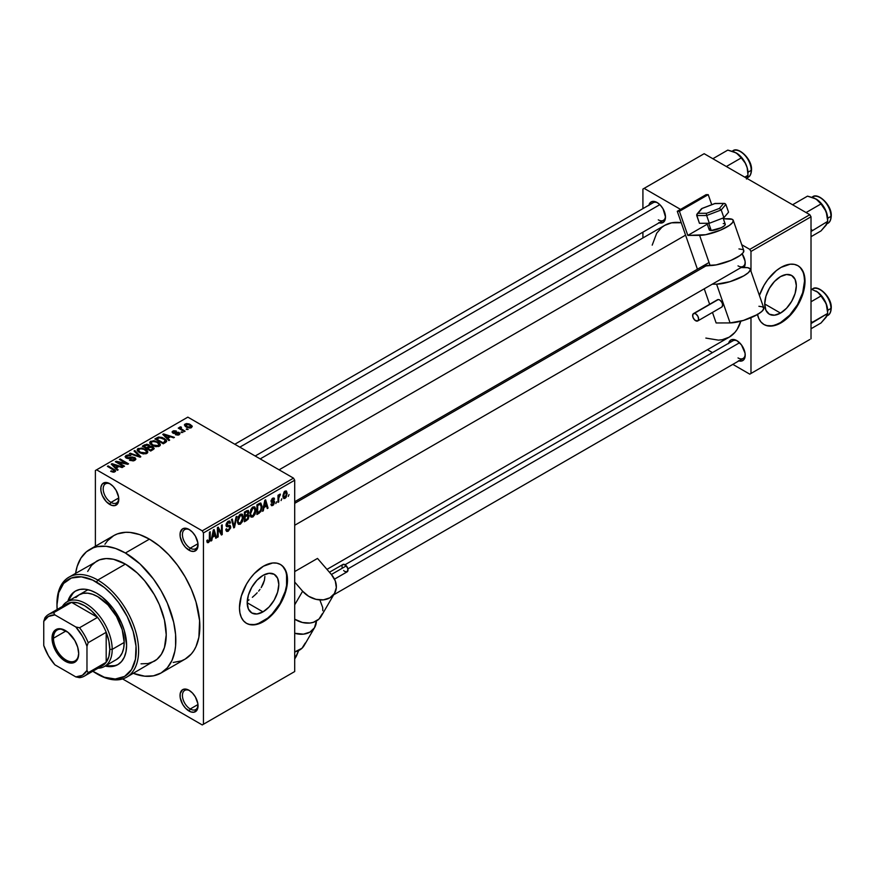 <?xml version="1.0" encoding="UTF-8"?>
<svg xmlns="http://www.w3.org/2000/svg" width="875" height="875" viewBox="0 0 875 875"><rect width="100%" height="100%" fill="white"/><g stroke="black" fill="none" stroke-linecap="round" stroke-linejoin="round"><path stroke-width="1.31" d="M189.656 529.823A11.036 6.377 -120 0 0 182.438 534.975A11.036 6.377 -120 0 0 190.236 548.155L189.044 550.233A12.731 7.35 60 0 1 180.031 534.636A12.731 7.35 60 0 1 189.044 529.441L185.588 528.237L182.667 528.806L180.206 532.711L180.206 536.769L182.667 543.517L185.588 547.455L190.794 551.053L194.042 551.37L197.356 548.625L197.87 542.905L195.409 536.156L192.489 532.219L189.044 529.441A12.731 7.35 60 0 1 198.045 545.038A12.731 7.35 60 0 1 189.044 550.233L190.236 548.155A11.036 6.377 60 0 1 183.028 538.431A11.036 6.377 60 0 1 184.723 529.583A11.036 6.377 60 0 1 189.656 529.823M189.656 690.659A11.036 6.377 -120 0 0 182.438 695.811A11.036 6.377 -120 0 0 190.236 708.991L189.044 711.069A12.731 7.35 60 0 1 180.031 695.472A12.731 7.35 60 0 1 189.044 690.277L185.588 689.073L182.667 689.642L180.206 693.547L180.206 697.605L182.667 704.342L185.588 708.291L190.794 711.889L194.042 712.206L197.356 709.45L197.87 703.741L195.409 696.992L192.489 693.055L189.044 690.277A12.731 7.35 60 0 1 198.045 705.873A12.731 7.35 60 0 1 189.044 711.069L190.236 708.991A11.036 6.377 60 0 1 183.028 699.267A11.036 6.377 60 0 1 184.723 690.419A11.036 6.377 60 0 1 189.656 690.659M110.414 484.072A11.036 6.377 -120 0 0 103.195 489.223A11.036 6.377 -120 0 0 110.994 502.403L109.791 504.481A12.731 7.35 60 0 1 100.789 488.884A12.731 7.35 60 0 1 109.791 483.689L106.345 482.486L102.298 483.984L100.953 486.959L100.953 491.017L102.298 495.534L106.345 501.703L111.552 505.302L114.789 505.619L118.114 502.863L118.628 497.153L116.156 490.405L113.236 486.467L109.791 483.689A12.731 7.35 60 0 1 118.792 499.286A12.731 7.35 60 0 1 109.791 504.481L110.994 502.403A11.036 6.377 60 0 1 103.775 492.68A11.036 6.377 60 0 1 105.47 483.831A11.036 6.377 60 0 1 110.414 484.072M264.873 576.472L264.447 580.191L264.873 576.472M263.189 583.931L264.447 580.191L261.198 587.617L263.189 583.931M259.984 589.389L258.639 591.117L259.984 589.389M257.184 592.78L255.642 594.377L257.184 592.78M252.372 597.319L255.642 594.377L252.372 597.319M247.264 601.038L249.036 599.856L247.264 601.038M263.003 611.877L247.198 602.755L248.402 595.077L251.836 587.18L256.955 580.267L263.003 575.389A22.345 12.906 -60 0 1 274.181 574.284A22.345 12.906 -60 0 1 277.605 592.189A22.345 12.906 -60 0 1 263.003 611.877L256.955 613.988L251.836 612.992L248.402 609.044L247.198 602.755L263.003 611.877A22.345 12.906 -60 0 1 251.836 612.992A22.345 12.906 -60 0 1 248.402 595.077A22.345 12.906 -60 0 1 263.003 575.389L269.052 573.289L274.181 574.284L277.605 578.222L278.808 584.511L277.605 592.189L274.181 600.086L269.052 606.998L263.003 611.877M246.269 623.186A33.961 19.611 120 0 0 263.003 621.359L263.484 621.644A33.961 19.611 -60 0 1 246.498 623.328A33.961 19.611 -60 0 1 241.303 596.105A33.961 19.611 -60 0 1 263.484 566.18L272.672 562.986L276.828 563.15L280.47 564.495L283.456 566.978L285.677 570.489L287.503 580.048L285.677 591.719L280.47 603.717L272.672 614.228L263.484 621.644L254.297 624.837L250.141 624.673L246.498 623.328L243.512 620.845L241.303 617.334L239.936 612.916L239.466 607.775L241.303 596.105L246.498 584.106L250.141 578.561L254.297 573.595L263.484 566.18A33.961 19.611 -60 0 1 280.47 564.495A33.961 19.611 -60 0 1 285.677 591.719A33.961 19.611 -60 0 1 263.484 621.644L263.003 621.359A33.961 19.611 120 0 0 285.13 591.653A33.961 19.611 120 0 0 280.219 564.364M648.933 205.155A11.889 6.858 60 0 1 657.081 202.508L652.411 201.447L650.092 202.792L648.845 205.559M728.656 343.252A11.889 6.858 60 0 1 736.816 340.605L733.6 339.489L730.866 340.014L728.569 343.656M118.727 497.941L110.994 502.403L118.727 497.941M197.969 704.528L190.236 708.991L197.969 704.528M197.969 543.692L190.236 548.155L197.969 543.692M173.184 662.462L181.409 660.866L185.073 659.137A71.323 41.18 -120 0 0 196.011 601.989A71.323 41.18 -120 0 0 149.417 539.142L125.398 553.011A71.323 41.18 60 0 1 171.992 615.858A71.323 41.18 60 0 1 161.055 673.006A71.323 41.18 60 0 1 133.328 673.334L144.703 676.189L153.42 675.839L161.055 673.006L167.333 667.8L171.992 660.428L174.858 651.164L175.591 645.925L175.591 634.506L173.655 622.202L167.333 603.094L161.055 590.658L153.42 578.998L140.044 563.97L125.398 553.011L149.417 539.142L139.573 534.581L130.112 532.438L125.639 532.295L117.425 533.892L113.75 535.609L107.483 540.816L104.934 544.25M685.573 235.145L279.092 469.82L685.573 235.145M705.852 338.078L718.462 340.145L722.302 339.708L729.214 337.148A64.531 37.253 -120 0 0 740.786 321.202L737.188 329.328L734.891 332.434L729.214 337.148L326.966 569.384M345.056 564.725L732.922 340.791A10.194 5.884 60 0 1 737.439 340.988M234.806 444.248L653.188 202.694A10.194 5.884 60 0 1 657.705 202.891M780.522 313.097L764.717 303.975L765.92 296.297L769.344 288.4L774.473 281.488L780.522 276.598A22.345 12.906 -60 0 1 791.689 275.494A22.345 12.906 -60 0 1 795.123 293.398A22.345 12.906 -60 0 1 780.522 313.097L774.473 315.197L769.344 314.202L765.92 310.264L764.717 303.975L780.522 313.097A22.345 12.906 -60 0 1 769.344 314.202A22.345 12.906 -60 0 1 765.92 296.297A22.345 12.906 -60 0 1 780.522 276.598L786.57 274.498L791.689 275.494L795.123 279.442L796.327 285.72L795.123 293.398L791.689 301.295L786.57 308.219L780.522 313.097M763.777 324.395A33.961 19.611 120 0 0 780.522 322.58L785.684 319.616L790.191 315.438L797.978 304.927L803.184 292.928L805.011 281.258L803.184 271.709L800.964 268.188L797.978 265.716L794.347 264.37L790.191 264.195L781.003 267.4A33.961 19.611 -60 0 0 759.413 295.455L764.017 285.327L767.659 279.77L776.311 270.637L781.003 267.4A33.961 19.611 -60 0 1 797.978 265.716A33.961 19.611 -60 0 1 803.184 292.928A33.961 19.611 -60 0 1 781.003 322.853L780.522 322.58A33.961 19.611 120 0 0 802.638 292.873A33.961 19.611 120 0 0 797.738 265.573M294.7 671.552L294.7 480.222L203.448 532.908L203.448 724.237L294.7 671.552L202.245 724.938L122.598 678.945L202.245 724.938L294.7 671.552L294.7 480.222L293.508 478.144L202.245 530.83L96.578 469.82L187.841 417.134L293.508 478.144L294.7 480.222L203.448 532.908L203.448 724.237L294.7 671.552M281.827 498.75L281.061 500.577L281.827 498.75M278.764 498.236L278.764 501.9L277.998 502.337L277.998 495.283L278.764 494.845L278.764 495.961L279.497 494.331L280.405 494.145L278.764 498.236L280.405 494.145L278.764 495.961L278.764 494.845L277.998 495.283L277.998 502.337L278.764 501.9L277.998 501.463L278.764 501.9L278.764 498.236L277.998 497.798L278.764 498.236M276.587 501.769L275.822 503.595L276.587 501.769M274.619 502.141L273.514 504.908L271.425 505.597L270.911 504.295L271.677 503.727L272.595 504.558L273.842 502.994L273.656 502.228L271.152 501.944L272.059 498.706L274.225 498.203L274.509 499.188L273.744 499.756L272.956 499.089L271.775 500.62L274.17 500.894L274.619 502.141L274.181 500.894L271.775 500.62L272.77 499.188L273.744 499.756L274.509 499.188L274.006 498.017L272.738 498.192L271.02 501.2L271.458 502.305L273.853 502.753L272.825 504.448L271.677 503.727L270.911 504.295L271.534 505.673L272.77 505.488L270.922 504.416L272.77 505.488L274.619 502.141L272.65 501.003L274.619 502.141M263.966 507.544L263.298 510.825L262.5 511.284L264.83 500.238L265.628 499.778L268.067 508.08L267.269 508.539L266.613 506.023L263.966 507.544L266.613 506.023L267.269 508.539L268.067 508.08L265.628 499.778L264.83 500.238L262.5 511.284L263.298 510.825L262.675 510.464L263.298 510.825L263.966 507.544L263.364 507.194L263.966 507.544M250.698 516.709L252.897 516.961L250.097 515.342L252.897 516.961L251.114 517.081L250.119 515.441L250.731 509.666L252.711 507.117L254.855 506.986L255.817 509.469L255.281 513.702L252.897 516.961L255.084 514.216L255.839 510.289L254.647 506.844L252.897 506.997L249.944 513.811L251.169 517.125M238.153 523.95L240.341 524.212L237.541 522.594L240.341 524.212L238.558 524.333L237.562 522.692L238.186 516.917L240.166 514.358L242.441 514.358L243.283 517.125L242.638 521.205L240.341 524.212L242.528 521.456L243.294 517.541L242.102 514.095L240.352 514.248L237.398 521.062L238.612 524.366M208.523 541.45L207.594 539.962L206.828 540.531L207.288 542.609L208.48 542.598L206.916 541.702L208.48 542.598L207.288 542.609L206.828 540.531L207.594 539.962L208.25 541.548L209.3 540.422L209.453 532.208L210.219 531.77L209.945 540.641L208.48 542.598L210.219 538.355L210.219 531.77L209.453 532.208L209.344 540.236L208.523 541.45L206.839 540.837M212.439 537.294L211.783 540.575L210.984 541.034L213.303 529.987L214.112 529.528L216.552 537.819L215.742 538.278L215.086 535.762L212.439 537.294L215.086 535.762L215.742 538.278L216.552 537.819L214.112 529.528L213.303 529.987L210.984 541.034L211.783 540.575L211.148 540.214L211.783 540.575L212.439 537.294L211.838 536.944L212.439 537.294M218.181 529.112L218.181 536.878L217.416 537.316L217.416 527.614L218.236 527.144L221.462 533.061L221.462 525.284L222.228 524.836L222.228 534.548L221.408 535.019L218.181 529.112L221.408 535.019L222.228 534.548L222.228 524.836L221.462 525.284L221.462 533.061L218.236 527.144L217.416 527.614L217.416 537.316L218.181 536.878L217.416 536.43L218.181 536.878L218.181 529.112L217.416 528.664L218.181 529.112M228.244 522.375L229.753 523.392L230.519 522.823L228.014 521.38L230.519 522.823L229.808 521.03L228.222 521.248L226.045 525.164L226.658 526.663L228.069 526.663L226.056 525.503L229.972 527.395L228.43 529.955L227.139 530.097L226.592 528.741L225.827 529.309L226.625 531.355L228.353 531.125L230.738 526.936L228.32 525.547L230.738 526.936L230.573 528.117L228.091 531.267L226.855 531.453L225.98 530.447L226.592 528.741L227.697 530.217L229.917 527.942L229.622 526.531L226.909 526.761L226.177 526.05L226.363 523.502L227.773 521.544L229.567 520.942L230.519 522.823L229.753 523.392L229.239 522.178L227.959 522.55L226.931 525.448L230.081 525.394L230.738 526.936L229.578 525.295L227.052 525.612L228.244 522.375L229.294 522.2L227.948 521.423M236.884 516.37L234.489 527.461L233.734 527.898L231.47 519.498L232.269 519.039L234.062 526.575L236.086 516.83L236.884 516.37L236.086 516.83L234.062 526.575L232.269 519.039L231.47 519.498L233.734 527.898L234.489 527.461L233.461 526.87L234.489 527.461L236.884 516.37M249.08 516.195L248.15 519.203L244.377 521.752L244.377 512.05L248.292 510.431L248.85 512.203L248.03 514.413L249.08 516.195L248.03 514.413L248.861 511.897L248.238 510.398L244.377 512.05L244.377 521.752L246.75 520.384L245.766 519.816L246.75 520.384L249.08 516.195L246.63 514.784L249.08 516.195M262.062 506.636L260.87 511.613L256.933 514.5L256.933 504.798L260.794 503.081L262.062 506.308L260.28 503.038L256.933 504.798L256.933 514.5L259.175 513.209L258.191 512.641L259.175 513.209L262.062 506.636L261.264 506.177L262.062 506.636M287.175 493.445L286.07 497.459L283.828 498.564L282.909 495.972L284.036 492.023L286.431 491.028L287.175 493.445L286.344 490.973L285.042 491.094L282.909 495.972L283.752 498.531L285.042 498.4L283.008 497.23L285.042 498.4L287.175 493.445L286.333 492.953L287.175 493.445M289.023 494.583L288.258 496.42L289.023 494.583M95.386 470.509L95.386 546.219L95.386 470.509L96.578 469.82L202.245 530.83L203.448 532.908L202.245 530.83L293.508 478.144L187.841 417.134L95.386 470.509M188.169 429.428L186.2 429.177L188.169 429.428M182.93 432.447L180.961 432.195L182.93 432.447M169.652 440.114L167.792 438.288L170.439 436.756L173.611 437.828L174.409 437.369L163.57 433.923L162.761 434.383L168.842 440.573L169.652 440.114L167.792 438.288L170.439 436.756L173.611 437.828L174.409 437.369L163.57 433.923L162.761 434.383L168.842 440.573L169.652 440.114M155.837 446.688L159.917 445.758L160.333 444.445L159.086 442.728L153.989 440.661L150.106 441.689L149.789 443.166L150.85 444.544L155.837 446.688L159.348 446.184L160.256 444.183L157.992 442.006L150.73 441.208L149.713 442.641L152.195 445.462L155.837 446.688M143.281 453.939L147.372 453.009L147.777 451.697L146.847 450.242L142.002 447.989L137.55 448.941L137.244 450.417L138.294 451.784L143.281 453.939L146.792 453.436L147.7 451.434L145.436 449.247L138.173 448.448L137.156 449.892L139.65 452.714L143.281 453.939M134.006 458.019L133.897 460.753L133.897 459.747L130.091 459.67L130.091 460.502L130.091 459.67L129.434 460.173L134.805 460.359L135.811 459.353L135.188 457.866L132.442 456.991L127.203 457.745L126.372 456.936L127.05 456.006L130.856 455.58L128.483 454.891L126.044 455.459L125.103 456.761L126.175 458.041L128.275 458.609L134.006 458.019L134.63 458.894L133.7 459.856L129.434 460.173L133.208 460.917L135.866 459.025L134.75 457.57L126.962 457.614L127.05 456.006L130.856 455.58L126.044 455.459L125.103 456.673L126.175 458.041L134.006 458.019L134.641 460.447M118.125 469.864L116.277 468.027L118.912 466.506L122.084 467.567L122.894 467.108L112.044 463.663L111.245 464.133L117.327 470.323L118.125 469.864L116.277 468.027L118.912 466.506L122.084 467.567L122.894 467.108L112.044 463.663L111.245 464.133L117.327 470.323L118.125 469.864M113.148 472.172L115.347 471.527L115.117 470.083L108.15 465.916L107.384 466.353L114.264 470.498L113.673 471.373L110.666 471.275L113.148 472.172L115.609 470.947L108.15 465.916L107.384 466.353L114.177 470.4L113.991 471.242L110.666 471.275L113.148 472.172M124.523 466.167L117.797 462.284L127.75 464.308L128.57 463.837L120.159 458.981L119.394 459.419L126.131 463.312L116.178 461.278L115.358 461.748L123.758 466.605L124.523 466.167L117.797 462.284L127.75 464.308L128.57 463.837L120.159 458.981L119.394 459.419L126.131 463.312L116.178 461.278L115.358 461.748L123.758 466.605L124.523 466.167M140.831 456.75L134.827 450.516L134.028 450.975L139.431 456.433L130.2 453.184L129.412 453.644L140.077 457.188L140.831 456.75L134.827 450.516L134.028 450.975L139.431 456.433L130.2 453.184L129.412 453.644L140.077 457.188L140.831 456.75M149.844 446.316L148.903 444.828L148.903 447.552L148.903 444.828L144.692 444.817L144.692 445.955L144.692 444.817L142.319 446.184L150.73 451.041L154.066 448.864L152.95 446.906L149.844 446.316L149.155 444.97L146.792 444.248L142.319 446.184L150.73 451.041L154.208 448.427L152.95 446.906L149.887 446.075M165.517 442.498L166.6 441.503L166.228 440.016L162.159 437.445L158.572 437.052L154.875 438.944L163.275 443.789L166.688 441.109L164.161 438.375L158.375 437.095L154.875 438.944L163.275 443.789L165.517 442.498M179.222 434.711L180.031 433.595L178.719 432.316L173.261 432.327L176.116 430.948L173.655 430.741L172.123 431.802L173.72 433.409L178.489 433.038L178.281 434.241L175.394 434.656L178.052 435.127L180.031 433.683L179.091 432.502L173.523 432.567L173.764 431.561L176.378 431.058L172.856 431.08L172.08 432.042L172.878 433.081L177.734 432.83L178.489 433.038L178.402 434.175L175.394 434.656L179.222 434.711M185.106 431.189L180.83 428.553L181.508 427.47L180.852 426.836L179.638 427.197L179.977 428.225L178.238 428.105L184.341 431.627L185.106 431.189L180.83 428.553L180.852 426.836L179.802 427.066L179.977 428.225L178.238 428.105L184.341 431.627L185.106 431.189M191.494 427.623L192.106 425.983L189.262 423.981L186.452 423.566L184.45 424.725L186.2 427.033L189.809 428.061L192.259 426.562L190.4 424.539L185.161 423.97L184.406 425.042L186.2 427.033L191.494 427.623M642.917 189.055L642.917 208.633L642.917 189.055L704.156 153.705L809.823 214.714L749.777 249.375L741.748 244.737L749.777 249.375L750.98 251.453L750.98 271.25L750.98 251.453L811.016 216.792L750.98 251.453L749.777 249.375L809.823 214.714L811.016 216.792L811.016 338.8L811.016 216.792L809.823 214.714L704.156 153.705L644.12 188.366L680.553 209.398L644.12 188.366L642.917 189.055M642.917 232.159L642.917 237.945L642.917 232.159M809.823 339.489L749.777 374.161L732.834 364.372L749.777 374.161L809.823 339.489M712.458 352.603L707.448 349.716L712.458 352.603M750.98 317.691L750.98 373.461L750.98 317.691M763.536 324.264L764.017 324.538A33.961 19.611 -60 0 0 781.003 322.853L771.816 326.047L767.659 325.883L764.017 324.538L761.031 322.055L758.811 318.544L757.444 314.136M738.456 360.773L741.486 361.069L743.805 359.734L745.062 356.956L745.062 353.172L741.486 344.936L736.816 340.605A11.889 6.858 60 0 1 745.216 355.163A11.889 6.858 60 0 1 738.85 360.894M658.722 222.677L663.031 222.512L664.847 220.413L665.492 217.066L663.031 208.786L660.297 205.1L657.081 202.508A11.889 6.858 60 0 1 665.492 217.066A11.889 6.858 60 0 1 659.116 222.808M743.805 267.673L745.062 264.895L745.062 261.111L742.142 253.816A11.889 6.858 60 0 1 745.216 263.102A11.889 6.858 60 0 1 743.914 267.531M260.192 458.905L664.683 225.378A64.531 37.253 -120 0 1 681.242 222.731L671.595 222.819L664.683 225.378L661.675 227.478L656.709 233.188L652.203 245.142M764.017 324.538A33.961 19.611 -60 0 1 757.509 314.464M767.178 325.609L771.334 325.773M775.841 324.745L780.522 322.58L789.709 315.164L797.497 304.653L802.703 292.655L804.541 280.984L804.07 275.844M802.703 271.425L800.483 267.914M745.194 262.369A10.194 5.884 60 0 1 743.105 266.372A10.194 5.884 60 0 1 738.019 265.869A10.194 5.884 -120 0 0 745.194 262.369M658.284 219.844A10.194 5.884 -120 0 0 665.47 216.333A10.194 5.884 60 0 1 663.381 220.347L255.183 456.017M738.019 357.93A10.194 5.884 -120 0 0 745.194 354.43A10.194 5.884 60 0 1 743.105 358.444M161.055 673.006L185.073 659.137L191.352 653.942L193.889 650.508L196.011 646.559L198.877 637.295L199.598 620.648L196.011 601.989L191.352 589.236L185.073 576.789L177.428 565.13L168.711 554.717L159.25 545.945L149.417 539.142A71.323 41.18 -120 0 0 113.75 535.609L89.742 549.478A71.323 41.18 60 0 1 125.398 553.011L115.566 548.45L106.105 546.295L97.388 546.645L93.406 547.761L86.417 551.797L80.927 558.119L77.142 566.475L75.6 573.333A71.323 41.18 60 0 1 89.742 549.478M198.023 544.305A11.036 6.377 60 0 1 195.759 548.702A11.036 6.377 60 0 1 190.236 548.155A11.036 6.377 -120 0 0 198.023 544.305M198.023 705.141A11.036 6.377 60 0 1 195.759 709.538A11.036 6.377 60 0 1 190.236 708.991A11.036 6.377 -120 0 0 198.023 705.141M118.77 498.553A11.036 6.377 60 0 1 116.506 502.95A11.036 6.377 60 0 1 110.994 502.403A11.036 6.377 -120 0 0 118.77 498.553M249.659 624.389L253.816 624.564M258.322 623.536L267.684 618.122L272.191 613.944L279.989 603.433L285.195 591.434L286.562 585.441L286.562 574.623M285.195 570.216L282.975 566.705M111.322 471.614L111.322 470.761L111.322 471.614M113.991 472.161L113.991 471.242L113.991 472.161M114.177 470.4L113.991 471.242M108.15 466.791L108.15 465.916L108.15 466.791M113.859 470.127L113.859 469.208L113.859 470.127M112.044 464.953L112.044 463.663L112.044 464.953M116.277 469.252L116.277 468.027L116.277 469.252M115.544 467.316L113.816 465.489L113.816 466.747L113.816 465.489L112.58 464.373L112.58 465.489L112.58 464.373L117.677 466.091L117.677 467.217L117.677 466.091L115.544 467.316L115.544 468.519L115.544 467.316L112.58 464.373L117.677 466.091L115.544 467.316M116.178 462.219L116.178 461.278L116.178 462.219M126.131 463.98L126.131 463.312L126.131 463.98M120.159 459.867L120.159 458.981L120.159 459.867M117.797 463.159L117.797 462.284L117.797 463.159M126.044 457.964L126.044 455.459L126.044 457.964M126.962 457.614L127.05 456.006M128.067 458.609L128.067 457.975L128.067 458.609M129.828 458.402L129.828 457.603L129.828 458.402M131.589 457.887L131.589 457.089L131.589 457.887M134.75 460.381L134.75 457.57L134.75 460.381M130.2 453.906L130.2 453.184L130.2 453.906M137.802 456.422L137.802 455.842L137.802 456.422M134.827 451.795L134.827 450.516L134.827 451.795M138.173 451.686L138.173 448.448L138.173 451.686M145.436 450.188L145.436 449.247L145.436 450.188M147.7 452.539L147.7 451.434L147.7 452.539M147.809 452.014L147.7 451.434M140.427 452.277L138.392 450.111L139.169 449.017L142.428 448.766L144.648 449.673L146.562 451.795L145.808 453.841L145.808 452.867L140.427 452.277L140.427 453.119L138.392 450.067L140.295 448.645L144.145 449.411L146.552 451.62L146.07 452.703L144.473 453.272L140.427 452.277M152.95 449.75L152.95 446.906L152.95 449.75L152.939 448.219L152.13 450.231L152.13 449.094L150.511 450.034L147.558 448.328L147.558 449.214L147.558 448.328L149.067 447.464L152.195 447.355L152.808 448.58L150.511 450.034L150.511 450.909L150.511 450.034L147.558 448.328L150.588 446.939L152.578 447.606L152.808 448.58M146.573 447.759L144.069 446.316L144.069 447.191L144.069 446.316L145.392 445.55L148.28 445.342L148.728 447.65L148.728 446.425L148.006 448.066L148.006 446.939L146.573 447.759L146.573 448.645L146.573 447.759L144.069 446.316L146.562 445.014L148.28 445.342L148.728 446.425L146.573 447.759M148.28 445.342L148.728 446.425M150.73 444.445L150.73 441.208L150.73 444.445M157.992 442.936L157.992 442.006L157.992 442.936M160.256 445.288L160.256 444.183L160.256 445.288M160.366 444.762L160.256 444.183M152.983 445.025L150.948 442.859L151.714 441.766L154.973 441.514L157.205 442.433L159.108 444.544L158.364 446.589L158.364 445.627L152.983 445.025L152.983 445.867L150.948 442.816L152.841 441.394L156.702 442.159L159.097 444.369L157.03 446.02L152.983 445.025M157.019 438.834L157.019 437.708L157.019 438.834M158.375 438.069L158.375 437.095L158.375 438.069M164.161 439.305L164.161 438.375L164.161 439.305M165.134 440.169L164.434 443.122L164.434 441.995L163.056 442.783L156.614 439.064L159.808 437.697L164.358 439.447L165.134 440.169L163.056 443.669L163.056 442.783L156.614 439.064L156.614 439.95L156.614 439.064L159.228 437.752L163.384 438.812L165.134 440.169L165.441 442.542M163.57 435.203L163.57 433.923L163.57 435.203M167.792 439.512L167.792 438.288L167.792 439.512M167.07 437.566L165.342 435.75L165.342 437.008L165.342 435.75L164.095 434.623L164.095 435.739L164.095 434.623L169.203 436.341L169.203 437.478L169.203 436.341L167.07 437.566L167.07 438.769L167.07 437.566L164.095 434.623L169.203 436.341L167.07 437.566M176.05 434.908L176.05 434.153L176.05 434.908M178.402 435.05L178.402 434.175L178.402 435.05M178.489 433.038L178.402 434.175M172.856 433.059L172.856 431.08L172.856 433.059M173.523 432.567L173.764 431.561M174.267 433.486L174.267 432.709L174.267 433.486M175.492 433.366L175.492 432.414L175.492 433.366M179.091 434.787L179.091 432.502L179.091 434.787M181.727 432.633L181.727 431.758L181.727 432.633M178.992 428.542L178.992 427.656L178.992 428.542M179.977 429.1L179.977 428.225L179.977 429.1M179.802 427.066L179.977 428.225M181.508 427.47L180.852 426.836L180.852 427.722L181.508 427.47M180.83 428.553L180.852 427.722M181.945 430.238L181.945 429.363L181.945 430.238M186.966 429.614L186.966 428.728L186.966 429.614M185.161 426.322L185.161 423.97L185.161 426.322M190.4 425.48L190.4 424.539L190.4 425.48M186.966 426.584L186.014 424.484L189.689 425.009L190.641 427.109L190.641 427.952L190.641 427.109L186.966 426.584L186.966 427.427L185.598 425.173L186.944 424.233L189.689 425.009L191.056 426.573L189.711 427.372L186.966 426.584M185.598 425.108L186.014 424.484M191.056 427.831L191.056 426.508L190.641 427.109M209.453 537.917L210.219 538.355L209.453 537.917M207.288 542.609L208.48 542.598M215.458 537.195L216.552 537.819L215.458 537.195M214.102 535.194L215.086 535.762L214.102 535.194M212.702 536.014L213.412 532.777L212.789 532.416L213.412 532.777L213.762 530.731L213.216 530.414L214.823 534.778L212.111 535.664L214.823 534.778L213.762 530.731L212.702 536.014M219.822 532.12L221.462 533.061L219.822 532.12M220.653 533.641L222.228 534.548L220.653 533.641M228.353 531.125L225.837 529.681L228.353 531.125M228.025 525.612L229.972 527.395M226.111 524.355L226.811 524.759L226.111 524.355M226.045 525.033L227.052 525.612M230.158 525.438L229.578 525.295M232.881 524.705L233.767 525.219L232.881 524.705M233.253 526.105L234.062 526.575L233.253 526.105M242.473 517.07L243.294 517.541L242.473 517.07M241.938 521.117L242.528 521.456L241.938 521.117M238.164 520.636L240.352 515.375L239.509 514.894L242.2 515.944L242.528 517.945L240.341 523.075L239.05 523.184L237.42 520.209L239.116 523.217L241.38 522.091L242.506 518.602L241.719 515.309L239.28 516.392L238.164 520.636M240.122 514.391L242.2 515.944M246.739 510.683L248.861 511.897L246.739 510.683M247.516 514.117L248.03 514.413L248.095 512.498L247.384 514.248L245.142 515.638L245.142 512.739L244.377 512.302L245.142 512.739L246.477 511.973L245.492 511.405L248.095 512.498L247.516 511.514L245.142 512.739L245.142 515.638L244.377 515.2L245.142 515.638L247.494 514.139M246.477 510.836L248.095 512.498M245.142 520.177L245.142 516.775L244.377 516.327L245.142 516.775L246.652 515.9L245.667 515.331L247.909 515.583L247.559 518.656L245.142 520.177L244.377 519.728L245.142 520.177L247.362 518.842L248.314 516.644L247.592 515.517L245.142 516.775L245.142 520.177M255.03 509.819L255.839 510.289L255.03 509.819M254.483 513.866L255.084 514.216L254.483 513.866M250.709 513.384L252.908 508.134L252.066 507.642L254.756 508.692L255.084 510.705L252.886 515.834L251.595 515.944L249.977 512.958L251.672 515.977L253.936 514.839L255.062 511.361L254.275 508.069L253.061 508.047L251.606 509.48L250.709 513.384M252.678 507.139L254.756 508.692M260.98 503.169L260.28 503.038M260.137 504.273L257.698 505.488L257.698 512.925L260.717 510.409L261.264 506.111L260.137 504.273L261.297 507.062L260.991 509.611L259.077 512.138L257.698 512.925L256.933 512.487L257.698 512.925L257.698 505.488L256.933 505.05L257.698 505.488L259.055 504.711L258.07 504.142L260.137 504.273L258.989 503.606L260.509 504.372L259.098 503.552M266.984 507.445L268.067 508.08L266.984 507.445M265.628 505.455L266.613 506.023L265.628 505.455M264.217 506.264L264.939 503.027L264.316 502.666L264.939 503.027L265.289 500.981L264.731 500.664L266.35 505.039L263.627 505.925L266.35 505.039L265.289 500.981L264.217 506.264M272.825 504.448L271.677 503.727M271.053 500.73L273.656 502.228L271.053 500.73M271.02 501.178L272.902 502.272L271.02 501.178M272.759 498.181L274.509 499.188L272.759 498.181M272.77 499.188L273.744 499.756M271.152 500.248L271.775 500.62L271.152 500.248M277.998 495.523L278.764 495.961L277.998 495.523M279.212 494.714L280.186 495.283L279.212 494.714M279.027 495.119L279.639 495.469L279.027 495.119M277.998 496.191L278.906 496.716L277.998 496.191M285.02 492.111L283.686 495.097L284.692 497.525L286.289 495.294L285.972 492.155L285.02 492.111L286.409 493.948L285.064 497.383L282.953 495.108L283.675 495.534L285.02 492.111L284.298 491.695L285.83 492.045M285.064 497.383L282.942 496.683M106.378 665.361A42.448 24.511 -120 0 0 118.398 664.278M96.578 593.217A42.448 24.511 60 0 1 124.316 630.623A42.448 24.511 60 0 1 117.808 664.65A42.448 24.511 60 0 1 105.142 666.05L113.258 666.334L117.808 664.65L121.538 661.544L124.316 657.158L126.022 651.645L126.602 645.214L124.316 630.623L121.538 623.033L113.258 608.683L102.441 597.264L96.578 593.217L90.727 590.505L85.094 589.225L79.909 589.433L75.359 591.117A42.448 24.511 60 0 1 96.578 593.217M57.138 609.47A56.033 32.353 60 0 1 56.962 605.008A56.033 32.353 60 0 1 96.578 582.127L97.781 580.048A57.739 33.337 60 0 1 135.505 630.919A57.739 33.337 60 0 1 126.645 677.184A57.739 33.337 60 0 1 97.781 674.33L96.578 673.63A56.033 32.353 60 0 1 92.794 671.245M56.962 604.319A57.739 33.337 60 0 1 68.917 577.183A57.739 33.337 60 0 1 97.781 580.048A57.739 33.337 -120 0 0 56.962 603.619L57.148 609.602M141.028 663.819L148.083 663.534L154.262 661.237A57.739 33.337 -120 0 0 163.122 614.983A57.739 33.337 -120 0 0 125.398 564.102L97.781 580.048L125.398 564.102A57.739 33.337 -120 0 0 96.534 561.247L91.459 565.458L87.686 571.43M75.819 597.559L79.1 594.836A37.362 21.569 60 0 1 97.781 596.684A37.362 21.569 60 0 1 122.194 629.606A37.362 21.569 60 0 1 116.463 659.542L104.453 666.477A37.362 21.569 60 0 1 98.033 668.216A37.362 21.569 -120 0 0 112.197 649.37L109.791 649.37A35.656 20.584 60 0 1 106.192 662.288A35.656 20.584 60 0 1 97.562 667.264M92.695 671.169L104.311 677.217L115.259 679.011L124.6 676.408L131.523 669.627L135.45 659.247L136.019 646.166L133.186 631.509L127.214 616.536L118.595 602.547L111.748 594.366L104.311 587.464L92.695 580.103L81.419 576.855L71.444 578.003L63.634 583.439L58.669 592.703L56.962 605.008M67.823 601.344L71.619 594.212L75.359 591.117A42.448 24.511 60 0 0 67.812 601.388M126.645 677.184L156.953 659.367L161.405 654.248L164.467 647.478L166.228 634.812L164.467 620.113L159.348 604.647L154.262 594.573L144.648 580.781L137.255 572.972L125.398 564.102L113.553 559.289L106.159 558.556L99.498 559.847L68.917 577.183M97.781 674.33A57.739 33.337 -120 0 0 138.611 650.759A57.739 33.337 -120 0 0 97.781 580.048L96.578 582.127A56.033 32.353 60 0 1 136.205 650.759A56.033 32.353 60 0 1 96.578 673.63L97.781 674.33M72.822 593.523L70.055 597.909M109.266 665.842L114.461 665.634M79.1 594.836L83.103 593.348L87.675 593.173L92.63 594.289L97.781 596.684L107.888 604.844L116.463 616.405L122.194 629.606L124.195 642.436L123.692 648.091L122.194 652.947L119.744 656.819L116.463 659.542M75.961 590.778A42.448 24.511 -120 0 0 69.027 600.655M827.652 220.948L826.186 225.083L821.002 230.923L811.016 236.688L821.002 230.923L826.864 223.891M830.758 213.161L830.955 215.545A1.017 0.591 180 0 1 830.955 216.377A15.28 8.827 60 0 1 829.183 222.195M813.597 196.427A15.28 8.827 60 0 1 824.939 201.72A15.28 8.827 60 0 1 830.955 216.377L827.717 218.236L830.955 216.377A15.28 8.827 -120 0 0 824.283 200.998A15.28 8.827 -120 0 0 812.503 196.897C817.688 192.106 832.027 204.958 831.25 215.961A1.017 0.591 0 0 1 830.955 216.377A15.28 8.827 -120 0 1 827.783 223.366C829.839 222.403 830.998 219.931 831.25 215.961M827.75 219.242A16.527 9.548 -120 0 0 826.186 211.586A16.527 9.548 -120 0 0 816.058 198.997L819.033 201.294L825.169 209.377L826.93 213.916L827.75 221.331L827.356 215.512L824.327 207.714L819.087 201.206L814.177 198.056L807.505 196.142L792.586 204.761L807.505 196.142L816.058 198.997L821.002 203.93L806.083 212.548L821.002 203.93L826.186 211.586L827.75 221.331L811.016 231.481L827.75 221.331L825.333 226.056M812.153 230.333L811.016 229.13L812.153 230.333M820.87 198.067L822.828 199.434M824.72 201.184L828.002 205.603L830.189 210.645M706.562 265.573L294.7 503.355L706.562 265.573M739.583 342.738L347.9 568.881L739.583 342.738M239.827 447.147L659.848 204.652L239.827 447.147M65.734 630.733A17.828 10.292 -120 0 0 53.473 638.214L52.03 638.214A18.845 10.883 60 0 1 65.362 630.514A18.845 10.883 60 0 1 78.695 653.603L77.678 658.908L74.791 662.233L70.459 663.064L62.759 659.498L55.934 651.35L53.047 644.689L52.03 638.214L53.047 632.909L54.283 630.952L57.958 628.83L60.266 628.742L67.966 632.308L74.791 640.467L77.678 647.128L78.695 653.603A18.845 10.883 60 0 1 65.362 661.292A18.845 10.883 60 0 1 52.03 638.214L53.473 638.214A17.828 10.292 60 0 1 57.17 630.044A17.828 10.292 60 0 1 65.734 630.733M66.062 630.941L53.473 638.214L66.062 630.941L65.362 630.514M62.967 607.337A35.656 20.584 60 0 1 71.586 602.361A35.656 20.584 60 0 1 97.562 617.356L91.317 610.641L84.58 605.697L77.831 602.864L71.586 602.361L97.562 617.356A35.656 20.584 60 0 1 106.192 632.297A35.656 20.584 60 0 1 109.791 649.37L108.872 641.058L106.192 632.297L106.192 662.288L108.872 656.622L109.791 649.37L112.197 649.37A37.362 21.569 -120 0 0 92.094 608.147A37.362 21.569 -120 0 0 62.377 606.452A37.362 21.569 60 0 1 67.102 601.77A37.362 21.569 60 0 1 95.889 611.778A37.362 21.569 60 0 1 112.197 649.37L124.195 642.436L112.197 649.37A37.362 21.569 60 0 1 104.453 666.477M48.738 614.327L66.741 603.925A35.656 20.584 -120 0 1 71.586 602.361L53.572 612.752L54.895 614.906A33.961 19.611 60 0 0 43.75 621.338L44.953 617.739A35.656 20.584 60 0 1 48.738 614.327A35.656 20.584 60 0 1 53.572 612.752A35.656 20.584 -120 0 0 44.953 617.739L43.75 621.338L43.75 645.509L48.388 655.703L54.895 664.814L75.83 676.9L79.548 677.666A35.656 20.584 -120 0 0 88.178 672.689L86.975 670.469L86.975 646.297L88.178 642.688L106.192 632.297L106.192 662.288L88.178 672.689A35.656 20.584 60 0 1 84.394 676.091A35.656 20.584 60 0 1 79.548 677.666L75.83 676.9L82.348 675.314L86.975 670.469L86.975 646.297L84.93 641.134L82.348 636.103L75.83 626.992L54.895 614.906L53.572 612.752L71.586 602.361L97.562 617.356L79.548 627.747L75.83 626.992L54.895 614.906L48.388 616.492L43.75 621.338L43.75 645.509A33.961 19.611 60 0 0 54.895 664.814L75.83 676.9A33.961 19.611 60 0 0 86.975 670.469L88.178 672.689L106.192 662.288A35.656 20.584 -120 0 1 102.408 665.7L84.394 676.091M106.192 632.297A35.656 20.584 -120 0 0 97.562 617.356L79.548 627.747A35.656 20.584 60 0 1 88.178 642.688L106.192 632.297M78.684 653.177A17.828 10.292 60 0 1 74.998 660.931A17.828 10.292 60 0 1 61.261 656.152A17.828 10.292 60 0 1 53.473 638.214A17.828 10.292 -120 0 0 65.909 659.947A17.828 10.292 -120 0 0 78.684 653.177M88.178 642.688A35.656 20.584 -120 0 0 79.548 627.747L75.83 626.992A33.961 19.611 60 0 1 86.975 646.297L88.178 642.688M827.652 313.009L826.864 305.627L823.178 297.959L817.589 292.053L811.016 289.023L817.698 292.152L821.002 296.002L811.016 301.766L821.002 296.002L826.186 303.647L827.75 313.392L811.016 323.542L812.153 322.394L811.016 322.394L812.153 322.394L811.016 321.191L812.153 322.394L827.75 313.392L826.186 317.144L821.002 322.995L811.016 328.759L821.002 322.995L826.864 315.952M813.597 288.488A15.28 8.827 60 0 1 824.939 293.792A15.28 8.827 60 0 1 830.955 308.438A1.017 0.591 0 0 0 831.25 308.022A1.017 0.591 180 0 1 830.955 308.438A15.28 8.827 -120 0 0 824.283 293.059A15.28 8.827 -120 0 0 812.503 288.958C817.688 284.167 832.027 297.019 831.25 308.022C831.02 311.959 829.861 314.431 827.783 315.438A15.28 8.827 -120 0 0 830.955 308.438L827.717 310.308L830.955 308.438A15.28 8.827 60 0 1 829.183 314.256M816.003 291.025A16.527 9.548 -120 0 1 816.058 291.058L819.033 293.355L825.169 301.438L826.93 305.977L827.75 311.303A16.527 9.548 -120 0 0 826.186 303.647A16.527 9.548 -120 0 0 816.058 291.058L815.97 291.003M825.333 318.128L827.75 313.392M820.87 290.139L822.828 291.495M824.72 293.245L828.002 297.664L830.189 302.706M830.758 305.222L830.955 307.606A1.017 0.591 180 0 1 831.25 308.022M747.917 174.912L747.13 177.855M751.034 167.125L751.22 169.509A1.017 0.591 180 0 1 751.22 170.341A15.28 8.827 60 0 1 749.448 176.17M733.873 150.391A15.28 8.827 60 0 1 745.216 155.695A15.28 8.827 60 0 1 751.22 170.341L747.994 172.211L751.22 170.341A15.28 8.827 -120 0 0 744.548 154.963A15.28 8.827 -120 0 0 732.78 150.872C737.953 146.07 752.292 158.922 751.527 169.925A1.017 0.591 0 0 1 751.22 170.341A15.28 8.827 -120 0 1 748.059 177.341C750.116 176.367 751.264 173.906 751.527 169.925M748.027 173.206A16.527 9.548 -120 0 0 746.452 165.561A16.527 9.548 -120 0 0 736.334 152.961L739.298 155.258L745.434 163.352L747.195 167.88L748.027 175.295L747.13 167.53L744.603 161.689L739.364 155.17L734.442 152.02L727.781 150.106L712.852 158.725L727.781 150.106L736.334 152.961L741.278 157.905L726.348 166.523L741.278 157.905L745.434 163.352L747.195 167.88L748.027 175.295L744.789 177.166L748.027 175.295L746.452 179.047M741.136 152.042L743.105 153.398M744.997 155.159L748.267 159.567L750.455 164.609M334.502 579.141L347.134 571.845A4.244 2.45 -120 0 0 346.358 565.852L331.384 574.503L346.358 565.852A4.244 2.45 -120 0 0 342.891 564.495L329.438 572.25M314.683 627.441A20.377 15.794 -149.8 0 1 294.7 633.27L303.45 634.156L309.936 632.1L314.475 627.78L316.389 620.998A20.377 15.794 -149.8 0 1 314.683 627.441L304.161 645.498A20.377 15.794 30.2 0 1 294.7 651.93L301.995 648.255L305.266 643.027M331.45 574.58L317.505 558.425L294.7 571.583L317.505 558.425L331.45 574.58A20.377 15.794 -149.8 0 1 334.644 593.152A20.377 15.794 -149.8 0 1 302.63 591.216L294.7 604.822L302.63 591.216L308.645 596.291L315.952 599.32L323.411 599.856L329.908 597.8L334.447 593.491L336.328 587.552L335.278 580.913L331.45 574.58M294.7 582.039L302.63 591.216L294.7 582.039M334.644 593.152L321.158 616.317A20.377 15.794 30.2 0 1 294.7 619.183L302.455 622.497L309.925 623.033L313.359 622.311L318.981 619.073L322.252 613.845M322.831 610.728L322.678 607.436L320.184 600.819M342.158 567.613L342.016 566.18M342.125 565.578L342.65 564.67M343.055 564.408L345.811 565.294L347.867 568.728L347.375 571.67L344.794 571.495M344.214 571.047L343.667 570.489M296.439 656.02L298.692 650.552L294.7 659.006L296.439 656.02L294.7 655.998L296.439 656.02M709.264 229.928L711.233 230.497L708.717 223.267L711.233 230.497A8.487 2.177 -19.2 0 0 720.442 228.102A8.487 2.177 -19.2 0 0 725.255 224.241L723.089 218.017M697.747 320.939L721.766 307.07A4.244 2.45 -120 0 0 722.072 302.772A4.244 2.45 -120 0 0 718.298 299.523L694.28 313.392A4.244 2.45 60 0 1 698.064 316.641A4.244 2.45 60 0 1 697.747 320.939A4.244 2.45 60 0 1 696.981 321.136A4.244 2.45 60 0 1 693.197 317.887A4.244 2.45 60 0 1 693.503 313.589A4.244 2.45 60 0 1 694.28 313.392L717.03 300.18M733.261 220.347A20.377 5.217 160.8 0 0 728.427 218.728L723.341 218.75L732.255 219.341L733.152 220.106L732.725 222.381L729.455 225.378L720.398 230.191L705.633 234.719L687.805 235.408L707.252 224.186L687.805 235.408L699.606 235.364L710.117 265.562A20.377 5.217 -19.2 0 0 732.211 259.82A20.377 5.217 -19.2 0 0 743.772 250.545L733.261 220.347A20.377 5.217 160.8 0 1 721.7 229.622A20.377 5.217 160.8 0 1 699.606 235.364L710.117 265.562L702.538 266.295M706.934 223.267L709.22 229.83A8.487 2.177 -19.2 0 0 711.233 230.497L721.328 227.697L724.489 225.695L725.277 224.569L724.839 223.825M724.172 223.628L723.242 223.573M709.986 228.375L709.439 228.977M712.272 284.178L716.592 284.167L730.089 322.919L716.144 322.962L712.48 312.441L716.144 322.962L730.089 322.919A20.377 5.217 -19.2 0 0 752.183 317.177A20.377 5.217 -19.2 0 0 763.744 307.902L750.247 269.15A20.377 5.217 160.8 0 1 738.686 278.414A20.377 5.217 160.8 0 1 716.592 284.167L712.272 284.178M709.636 304.27L704.255 288.805L709.636 304.27M697.43 269.216L677.272 211.291L679.416 211.291L687.805 235.408L679.416 211.291L708.225 194.655L706.081 194.655L677.272 211.291L697.43 269.216M721.919 306.972L722.641 304.872L722.006 302.63L720.016 300.169L718.298 299.523A4.244 2.45 -120 0 0 717.522 299.72L693.503 313.589M750.247 269.15A20.377 5.217 160.8 0 0 745.413 267.531L741.092 267.542L747.655 267.673L750.138 268.898L750.302 269.927L748.409 272.617L743.881 275.8L729.914 281.695L716.592 284.167L730.089 322.919L743.411 320.447L757.367 314.552L761.906 311.369L763.788 308.678L762.738 306.895L758.909 306.283M711.736 204.717L708.225 194.655L711.736 204.717M743.662 250.305L743.236 252.58L739.966 255.577L730.909 260.389L716.144 264.906L704.758 265.584A10.194 5.884 60 0 0 702.898 266.055M738.938 248.927L742.766 249.539M679.416 211.291L708.225 194.655L706.081 194.655L677.272 211.291L679.416 211.291M694.28 313.392L692.781 314.53L692.945 317.275L694.684 320.009L697.473 321.059L698.611 319.408L697.998 316.498L695.997 314.038L694.28 313.392M723.909 217.7L709.341 223.267L706.65 215.512L721.208 209.945L723.909 217.7L721.208 209.945L725.856 204.422L728.558 212.166L723.909 217.7L728.558 212.166L725.856 204.422L724.237 203.416L714.831 203.602L702.089 208.469L698.02 213.303L706.694 213.27L719.425 208.403L723.505 203.569L719.425 208.403L706.694 213.27L698.02 213.303L696.675 214.9L699.442 223.3L696.741 215.545L706.65 215.512L709.341 223.267L699.442 223.3L709.341 223.267L723.909 217.7M706.508 213.653L706.431 214.211L706.508 213.653M706.486 214.867L706.65 215.512L706.486 214.867M696.894 214.244L696.741 215.545L706.65 215.512L721.208 209.945L719.425 208.403L721.208 209.945L725.856 204.422L724.948 203.525M697.364 213.686L701.367 208.917M702.089 208.469L715.094 203.448L724.281 203.416M714.831 203.602L724.237 203.416M744.975 357.361L333.67 594.825M114.341 470.75L114.341 472.084M126.361 456.838L126.361 458.139M138.392 450.111L138.392 451.872M146.562 451.795L146.562 453.556M148.892 446.042L148.892 447.562M150.948 442.859L150.948 444.62M159.108 444.544L159.108 446.316M178.894 433.584L178.894 434.875M173.228 432.173L173.228 433.245M180.589 428.105L180.589 429.461M185.598 425.119L185.598 426.65M227.128 530.097L225.827 529.342M239.05 523.184L237.486 522.288M247.898 515.583L246.575 514.817M251.595 515.944L250.042 515.036M272.038 504.558L271.195 504.077M273.448 499.078L272.355 498.444M285.808 492.034L284.648 491.367M826.973 223.836L827.783 223.366M811.923 197.236L812.503 196.897M743.105 266.372L294.7 525.263M709.056 262.5L294.7 501.725M87.981 589.706L67.102 601.77M811.923 289.297L812.503 288.958M826.973 315.908L827.783 315.438M747.239 177.811L748.059 177.341M732.2 151.2L732.78 150.872M701.488 208.731L697.102 213.948M714.995 203.47L701.794 208.523"/></g></svg>
